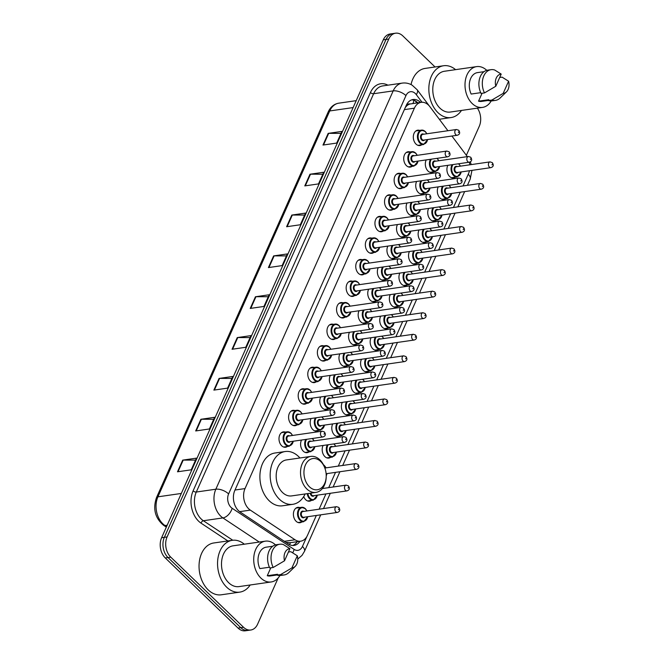 <?xml version="1.0" encoding="UTF-8"?>
<svg xmlns="http://www.w3.org/2000/svg" width="664" height="664" viewBox="0 0 664 664"><rect width="100%" height="100%" fill="white"/><g stroke="black" fill="none" stroke-linecap="round" stroke-linejoin="round"><path stroke-width="1" d="M445.71 198.735A7.76 5.428 -98.2 0 1 443.909 199.482A7.76 5.428 -98.2 0 1 440.033 198.03A7.76 5.428 -98.2 0 1 438.248 186.866M436.115 220.282A7.76 5.428 -98.2 0 1 434.314 221.029A7.76 5.428 -98.2 0 1 430.438 219.577A7.76 5.428 -98.2 0 1 428.654 208.421M426.52 241.829A7.76 5.428 -98.2 0 1 424.719 242.584A7.76 5.428 -98.2 0 1 420.843 241.132A7.76 5.428 -98.2 0 1 419.059 229.968M416.926 263.384A7.76 5.428 -98.2 0 1 415.124 264.131A7.76 5.428 -98.2 0 1 411.248 262.678A7.76 5.428 -98.2 0 1 409.464 251.515M407.331 284.931A7.76 5.428 -98.2 0 1 405.53 285.678A7.76 5.428 -98.2 0 1 401.654 284.225A7.76 5.428 -98.2 0 1 399.877 273.062M397.736 306.477A7.76 5.428 -98.2 0 1 395.935 307.233A7.76 5.428 -98.2 0 1 392.059 305.78A7.76 5.428 -98.2 0 1 390.283 294.617M388.141 328.033A7.76 5.428 -98.2 0 1 386.348 328.78A7.76 5.428 -98.2 0 1 382.464 327.327A7.76 5.428 -98.2 0 1 380.688 316.164M378.546 349.579A7.76 5.428 -98.2 0 1 376.754 350.326A7.76 5.428 -98.2 0 1 372.869 348.874A7.76 5.428 -98.2 0 1 371.093 337.71M368.952 371.126A7.76 5.428 -98.2 0 1 367.159 371.882A7.76 5.428 -98.2 0 1 363.274 370.429A7.76 5.428 -98.2 0 1 361.498 359.265M359.365 392.681A7.76 5.428 -98.2 0 1 357.564 393.428A7.76 5.428 -98.2 0 1 353.68 391.976A7.76 5.428 -98.2 0 1 351.903 380.812M349.77 414.228A7.76 5.428 -98.2 0 1 347.969 414.975A7.76 5.428 -98.2 0 1 344.085 413.523A7.76 5.428 -98.2 0 1 342.309 402.359M340.175 435.775A7.76 5.428 -98.2 0 1 338.374 436.53A7.76 5.428 -98.2 0 1 334.49 435.069A7.76 5.428 -98.2 0 1 332.714 423.914M330.581 457.33A7.76 5.428 -98.2 0 1 328.78 458.077A7.76 5.428 -98.2 0 1 324.895 456.624A7.76 5.428 -98.2 0 1 323.119 445.461M311.391 500.424A7.76 5.428 -98.2 0 1 309.59 501.179A7.76 5.428 -98.2 0 1 305.714 499.718A7.76 5.428 -98.2 0 1 303.705 496.589M301.796 521.979A7.76 5.428 -98.2 0 1 299.995 522.726A7.76 5.428 -98.2 0 1 296.119 521.273A7.76 5.428 -98.2 0 1 293.471 513.023A7.76 5.428 -98.2 0 1 297.779 507.371A7.76 5.428 -98.2 0 1 299.721 507.578M455.305 177.18A7.76 5.428 -98.2 0 1 453.504 177.935A7.76 5.428 -98.2 0 1 449.628 176.483A7.76 5.428 -98.2 0 1 447.843 165.319M424.113 193.315A7.76 5.428 -98.2 0 1 422.312 194.062A7.76 5.428 -98.2 0 1 418.436 192.61A7.76 5.428 -98.2 0 1 416.652 181.455M414.519 214.862A7.76 5.428 -98.2 0 1 412.717 215.617A7.76 5.428 -98.2 0 1 408.841 214.165A7.76 5.428 -98.2 0 1 407.057 203.001M404.924 236.417A7.76 5.428 -98.2 0 1 403.123 237.164A7.76 5.428 -98.2 0 1 399.247 235.712A7.76 5.428 -98.2 0 1 397.462 224.548M395.329 257.964A7.76 5.428 -98.2 0 1 393.528 258.711A7.76 5.428 -98.2 0 1 389.652 257.258A7.76 5.428 -98.2 0 1 387.867 246.103M385.734 279.511A7.76 5.428 -98.2 0 1 383.933 280.266A7.76 5.428 -98.2 0 1 380.057 278.814A7.76 5.428 -98.2 0 1 378.272 267.65M376.139 301.066A7.76 5.428 -98.2 0 1 374.338 301.813A7.76 5.428 -98.2 0 1 370.462 300.36A7.76 5.428 -98.2 0 1 368.678 289.197M366.545 322.613A7.76 5.428 -98.2 0 1 364.743 323.36A7.76 5.428 -98.2 0 1 360.867 321.907A7.76 5.428 -98.2 0 1 359.083 310.752M356.95 344.159A7.76 5.428 -98.2 0 1 355.149 344.915A7.76 5.428 -98.2 0 1 351.273 343.462A7.76 5.428 -98.2 0 1 349.488 332.299M347.355 365.715A7.76 5.428 -98.2 0 1 345.554 366.462A7.76 5.428 -98.2 0 1 341.678 365.009A7.76 5.428 -98.2 0 1 339.893 353.846M337.76 387.261A7.76 5.428 -98.2 0 1 335.959 388.008A7.76 5.428 -98.2 0 1 332.083 386.556A7.76 5.428 -98.2 0 1 330.298 375.401M328.165 408.808A7.76 5.428 -98.2 0 1 326.364 409.563A7.76 5.428 -98.2 0 1 322.488 408.111A7.76 5.428 -98.2 0 1 320.712 396.947M318.571 430.363A7.76 5.428 -98.2 0 1 316.769 431.11A7.76 5.428 -98.2 0 1 312.893 429.658A7.76 5.428 -98.2 0 1 311.117 418.494M308.976 451.91A7.76 5.428 -98.2 0 1 307.183 452.657A7.76 5.428 -98.2 0 1 303.299 451.205A7.76 5.428 -98.2 0 1 301.522 440.041M433.708 171.768A7.76 5.428 -98.2 0 1 431.907 172.515A7.76 5.428 -98.2 0 1 428.031 171.063A7.76 5.428 -98.2 0 1 426.246 159.899M364.138 274.099A7.76 5.428 -98.2 0 1 362.337 274.846A7.76 5.428 -98.2 0 1 358.46 273.394A7.76 5.428 -98.2 0 1 355.813 265.143A7.76 5.428 -98.2 0 1 360.12 259.491A7.76 5.428 -98.2 0 1 362.063 259.707M354.543 295.646A7.76 5.428 -98.2 0 1 352.742 296.393A7.76 5.428 -98.2 0 1 348.866 294.94A7.76 5.428 -98.2 0 1 346.226 286.69A7.76 5.428 -98.2 0 1 350.526 281.046A7.76 5.428 -98.2 0 1 352.468 281.254M402.517 187.895A7.76 5.428 -98.2 0 1 400.716 188.651A7.76 5.428 -98.2 0 1 396.831 187.198A7.76 5.428 -98.2 0 1 394.192 178.948A7.76 5.428 -98.2 0 1 398.5 173.296A7.76 5.428 -98.2 0 1 400.433 173.503M344.948 317.193A7.76 5.428 -98.2 0 1 343.147 317.948A7.76 5.428 -98.2 0 1 339.271 316.496A7.76 5.428 -98.2 0 1 336.631 308.237A7.76 5.428 -98.2 0 1 340.931 302.593A7.76 5.428 -98.2 0 1 342.873 302.801M412.112 166.349A7.76 5.428 -98.2 0 1 410.31 167.096A7.76 5.428 -98.2 0 1 406.426 165.643A7.76 5.428 -98.2 0 1 403.787 157.393A7.76 5.428 -98.2 0 1 408.094 151.749A7.76 5.428 -98.2 0 1 410.028 151.956M373.732 252.544A7.76 5.428 -98.2 0 1 371.931 253.299A7.76 5.428 -98.2 0 1 368.055 251.847A7.76 5.428 -98.2 0 1 365.407 243.597A7.76 5.428 -98.2 0 1 369.715 237.944A7.76 5.428 -98.2 0 1 371.657 238.152M392.922 209.45A7.76 5.428 -98.2 0 1 391.121 210.197A7.76 5.428 -98.2 0 1 387.236 208.745A7.76 5.428 -98.2 0 1 384.597 200.495A7.76 5.428 -98.2 0 1 388.905 194.843A7.76 5.428 -98.2 0 1 390.839 195.058M383.327 230.997A7.76 5.428 -98.2 0 1 381.526 231.744A7.76 5.428 -98.2 0 1 377.65 230.292A7.76 5.428 -98.2 0 1 375.002 222.042A7.76 5.428 -98.2 0 1 379.31 216.398A7.76 5.428 -98.2 0 1 381.244 216.605M335.353 338.748A7.76 5.428 -98.2 0 1 333.552 339.495A7.76 5.428 -98.2 0 1 329.676 338.042A7.76 5.428 -98.2 0 1 327.037 329.792A7.76 5.428 -98.2 0 1 331.336 324.14A7.76 5.428 -98.2 0 1 333.278 324.347M325.758 360.295A7.76 5.428 -98.2 0 1 323.957 361.042A7.76 5.428 -98.2 0 1 320.081 359.589A7.76 5.428 -98.2 0 1 317.442 351.339A7.76 5.428 -98.2 0 1 321.741 345.687A7.76 5.428 -98.2 0 1 323.683 345.902M316.164 381.841A7.76 5.428 -98.2 0 1 314.363 382.597A7.76 5.428 -98.2 0 1 310.486 381.144A7.76 5.428 -98.2 0 1 307.847 372.886A7.76 5.428 -98.2 0 1 312.146 367.242A7.76 5.428 -98.2 0 1 314.089 367.449M306.569 403.397A7.76 5.428 -98.2 0 1 304.768 404.144A7.76 5.428 -98.2 0 1 300.892 402.691A7.76 5.428 -98.2 0 1 298.252 394.441A7.76 5.428 -98.2 0 1 302.552 388.789A7.76 5.428 -98.2 0 1 304.494 388.996M296.974 424.943A7.76 5.428 -98.2 0 1 295.173 425.69A7.76 5.428 -98.2 0 1 291.297 424.238A7.76 5.428 -98.2 0 1 288.657 415.988A7.76 5.428 -98.2 0 1 292.957 410.335A7.76 5.428 -98.2 0 1 294.899 410.551M287.379 446.49A7.76 5.428 -98.2 0 1 285.578 447.245A7.76 5.428 -98.2 0 1 281.702 445.793A7.76 5.428 -98.2 0 1 279.063 437.534A7.76 5.428 -98.2 0 1 283.362 431.89A7.76 5.428 -98.2 0 1 285.304 432.098M421.706 144.802A7.76 5.428 -98.2 0 1 419.905 145.549A7.76 5.428 -98.2 0 1 416.021 144.096A7.76 5.428 -98.2 0 1 413.382 135.846A7.76 5.428 -98.2 0 1 417.689 130.194A7.76 5.428 -98.2 0 1 419.623 130.41M447.926 130.733L429.923 106.721A14.542 10.176 81.8 0 0 428.463 105.061A14.542 10.176 81.8 0 0 421.183 102.331A14.542 10.176 81.8 0 0 414.386 108.174L245.016 488.588A14.542 10.176 81.8 0 0 250.32 510.118L295.023 539.774A14.542 10.176 81.8 0 0 300.676 541.193A14.542 10.176 81.8 0 0 307.474 535.35L316.33 515.471M421.183 102.331L410.053 103.991A4.847 3.395 81.8 0 0 406.65 105.833A14.542 6.955 -156 0 0 406.227 105.435M406.65 105.833L406.559 106.041A14.542 10.176 -98.2 0 1 410.053 103.991M285.927 542.372L290.077 542.72L300.676 541.193M406.559 106.041L405.297 107.518M467.24 156.646A14.542 10.176 81.8 0 0 466.261 155.168L451.91 136.037M463.04 185.945L468.477 173.727A14.542 10.176 81.8 0 0 469.456 170.731M469.805 164.805A14.542 10.176 81.8 0 0 469.398 162.207M319.118 509.188L325.924 493.925M328.713 487.642L335.511 472.37M338.308 466.086L345.106 450.823M347.903 444.54L354.7 429.276M357.498 422.993L364.295 407.721M367.092 401.438L373.89 386.174M376.687 379.891L383.485 364.627M386.282 358.344L393.08 343.072M395.877 336.797L402.674 321.525M405.472 315.242L412.269 299.979M415.066 293.695L421.864 278.423M424.661 272.149L431.459 256.877M434.256 250.594L441.054 235.33M443.851 229.047L450.649 213.775M453.446 207.5L460.243 192.228M420.519 102.43A14.542 10.176 81.8 0 0 420.329 102.239A14.542 10.176 81.8 0 0 413.058 99.517A14.542 10.176 81.8 0 0 406.26 105.36L234.807 490.447A14.542 10.176 81.8 0 0 240.111 511.977L288.408 544.015A14.542 10.176 81.8 0 0 294.061 545.426A14.542 10.176 81.8 0 0 299.937 541.293M411.705 99.849A14.542 10.176 -98.2 0 1 417.59 102.638A14.542 10.176 -98.2 0 1 417.781 102.829M477.374 108.141A14.542 10.176 -98.2 0 1 479.284 126.268L466.36 155.301M278.191 577.937L257.607 624.168A14.542 10.176 -98.2 0 1 250.809 630.011A14.542 10.176 -98.2 0 1 243.539 627.281L170.772 557.162A14.542 10.176 -98.2 0 1 167.096 536.935L388.772 39.043A14.542 10.176 -98.2 0 1 395.57 33.2A14.542 10.176 -98.2 0 1 402.841 35.922L435.061 66.981M250.809 630.011L245.323 630.8A14.542 10.176 -98.2 0 1 238.052 628.078L165.286 557.951A14.542 10.176 -98.2 0 1 161.609 537.732L383.286 39.832L386.025 39.442A14.542 10.176 -98.2 0 1 392.822 33.598A14.542 10.176 -98.2 0 0 386.025 39.442L164.348 537.334L386.025 39.442L388.772 39.043M165.286 557.951L168.025 557.553A14.542 10.176 -98.2 0 1 164.348 537.334A14.542 10.176 -98.2 0 0 168.025 557.553L240.791 627.679L168.025 557.553L170.772 557.162M248.07 630.402A14.542 10.176 -98.2 0 1 240.791 627.679A14.542 10.176 -98.2 0 0 248.07 630.402M297.198 541.691A14.542 10.176 -98.2 0 1 292.666 545.493M177.504 471.797L191.215 469.821L196.411 458.152L182.7 460.127L177.504 471.797M195.531 460.119L183.214 460.094A3.876 1.851 -156 0 0 182.7 460.127M195.689 430.953L209.401 428.977L214.596 417.307L200.885 419.283L195.689 430.953M213.717 419.274L201.399 419.25A3.876 1.851 -156 0 0 200.885 419.283M213.874 390.108L227.586 388.133L232.782 376.463L219.07 378.438L213.874 390.108M231.902 378.43L219.577 378.405A3.876 1.851 -156 0 0 219.07 378.438M232.06 349.264L245.771 347.289L250.967 335.619L237.256 337.594L232.06 349.264M250.087 337.586L237.762 337.561A3.876 1.851 -156 0 0 237.256 337.594M322.978 145.051L336.689 143.075L341.885 131.406L328.174 133.381L322.978 145.051M341.014 133.373L328.688 133.348A3.876 1.851 -156 0 0 328.174 133.381M304.793 185.895L318.504 183.92L323.7 172.25L309.988 174.225L304.793 185.895M322.828 174.217L310.503 174.192A3.876 1.851 -156 0 0 309.988 174.225M286.607 226.739L300.319 224.756L305.515 213.094L291.803 215.07L286.607 226.739M304.643 215.061L292.318 215.036A3.876 1.851 -156 0 0 291.803 215.07M268.422 267.584L282.142 265.6L287.338 253.93L273.618 255.914L268.422 267.584M286.458 255.906L274.132 255.881A3.876 1.851 -156 0 0 273.618 255.914M250.245 308.428L263.957 306.444L269.152 294.774L255.441 296.758L250.245 308.428M268.273 296.742L255.947 296.717A3.876 1.851 -156 0 0 255.441 296.758M383.286 39.832A14.542 10.176 -98.2 0 1 390.083 33.989L395.57 33.2M461.472 110.431A26.178 18.318 -98.2 0 1 451.08 117.561A26.178 18.318 -98.2 0 1 437.991 112.664A26.178 18.318 -98.2 0 1 429.077 84.809A26.178 18.318 -98.2 0 1 443.602 65.744A26.178 18.318 -98.2 0 1 455.587 69.654M411.049 84.577A26.178 18.318 -98.2 0 1 425.093 68.417L443.602 65.744M491.202 100.953A20.601 14.417 -98.2 0 1 482.512 107.402A20.601 14.417 -98.2 0 1 472.204 103.534A20.601 14.417 -98.2 0 1 465.19 81.622A20.601 14.417 -98.2 0 1 476.627 66.616A20.601 14.417 -98.2 0 1 486.787 70.343M482.512 107.402L450.283 112.05A20.601 14.417 -98.2 0 1 439.983 108.19A20.601 14.417 -98.2 0 1 432.969 86.27A20.601 14.417 -98.2 0 1 444.399 71.264L476.627 66.616M506.466 91.864A9.694 6.781 -98.2 0 1 503.188 93.375L508.591 81.232A9.694 6.781 -98.2 0 1 506.466 91.864L500.108 98.023A15.513 10.856 -98.2 0 1 495.493 100.38A15.513 10.856 -98.2 0 1 491.875 100.048L488.447 100.546L488.829 99.691L478.545 101.177L482.064 93.275M488.505 100.413L481.641 101.401A14.542 10.176 -98.2 0 1 478.545 101.177M499.701 77.472L502.075 77.132L508.591 81.232M503.188 93.375L491.875 100.048M495.493 100.38L492.065 100.878A15.513 10.856 -98.2 0 1 488.447 100.546M480.703 92.669L471.149 94.047A14.542 10.176 -98.2 0 1 477.491 72.608L484.039 71.67M495.792 86.254A9.694 6.781 -98.2 0 1 501.195 74.102L495.792 86.254L484.479 92.927A15.513 10.856 -98.2 0 1 491.061 69.67A15.513 10.856 -98.2 0 1 494.68 70.002L501.195 74.102M484.479 92.927L481.051 93.416A15.513 10.856 -98.2 0 1 487.633 70.168L491.061 69.67M309.449 486.803A15.753 11.022 -98.2 0 1 305.465 464.891A15.753 11.022 -98.2 0 1 320.712 461.521A15.753 11.022 -98.2 0 1 325.31 469.456A15.753 11.022 -98.2 0 1 326.223 475.773A15.753 11.022 -98.2 0 1 320.621 488.488A15.753 11.022 -98.2 0 1 309.449 486.803M326.223 475.773L326.223 476.271A18.177 12.716 -98.2 0 1 315.964 492.397A18.177 12.716 -98.2 0 1 306.868 488.994A18.177 12.716 -98.2 0 1 300.684 469.656A18.177 12.716 -98.2 0 1 310.769 456.417A18.177 12.716 -98.2 0 1 319.857 459.82A18.177 12.716 -98.2 0 1 325.169 468.983L325.31 469.456M310.769 456.417L286.433 459.928A18.177 12.716 81.8 0 0 276.34 473.166A18.177 12.716 81.8 0 0 282.532 492.505A18.177 12.716 81.8 0 0 291.62 495.908L315.964 492.397M305.125 493.966A26.66 18.658 -98.2 0 1 292.832 504.308A26.66 18.658 -98.2 0 1 279.502 499.311A26.66 18.658 -98.2 0 1 270.422 470.95A26.66 18.658 -98.2 0 1 285.221 451.528A26.66 18.658 -98.2 0 1 298.551 456.525A26.66 18.658 -98.2 0 1 299.937 457.977M292.832 504.308L282.549 505.794A26.66 18.658 -98.2 0 1 269.219 500.797A26.66 18.658 -98.2 0 1 260.139 472.436A26.66 18.658 -98.2 0 1 274.938 453.014L285.221 451.528M250.187 584.992A26.178 18.318 -98.2 0 1 239.795 592.122A26.178 18.318 -98.2 0 1 226.706 587.217A26.178 18.318 -98.2 0 1 217.792 559.37A26.178 18.318 -98.2 0 1 232.317 540.305A26.178 18.318 -98.2 0 1 244.302 544.206M239.795 592.122L221.286 594.795A26.178 18.318 -98.2 0 1 208.197 589.889A26.178 18.318 -98.2 0 1 199.283 562.043A26.178 18.318 -98.2 0 1 213.808 542.969L232.317 540.305M279.917 575.505A20.601 14.417 -98.2 0 1 271.227 581.954A20.601 14.417 -98.2 0 1 260.919 578.095A20.601 14.417 -98.2 0 1 253.905 556.175A20.601 14.417 -98.2 0 1 265.343 541.168A20.601 14.417 -98.2 0 1 275.502 544.895M271.227 581.954L238.998 586.602A20.601 14.417 -98.2 0 1 228.698 582.743A20.601 14.417 -98.2 0 1 221.685 560.823A20.601 14.417 -98.2 0 1 233.114 545.816L265.343 541.168M295.173 566.417A9.694 6.781 -98.2 0 1 291.903 567.936L297.306 555.785A9.694 6.781 -98.2 0 1 295.173 566.417L288.823 572.576A15.513 10.856 -98.2 0 1 284.209 574.941A15.513 10.856 -98.2 0 1 280.59 574.609L277.162 575.099L277.544 574.252L267.26 575.729L270.779 567.828M277.22 574.966L270.356 575.954A14.542 10.176 -98.2 0 1 267.26 575.729M288.417 552.033L290.791 551.684L297.306 555.785M291.903 567.936L280.59 574.609M284.209 574.941L280.781 575.431A15.513 10.856 -98.2 0 1 277.162 575.099M269.418 567.23L259.865 568.608A14.542 10.176 -98.2 0 1 266.206 547.169L272.755 546.223M284.507 560.806A9.694 6.781 -98.2 0 1 289.911 548.663L284.507 560.806L273.194 567.479A15.513 10.856 -98.2 0 1 279.776 544.231A15.513 10.856 -98.2 0 1 283.395 544.563L289.911 548.663M273.194 567.479L269.767 567.977A15.513 10.856 -98.2 0 1 276.349 544.721L279.776 544.231M412.883 103.534A14.542 6.399 -36.9 0 0 413.796 100.256M289.496 544.646A14.542 8.815 -56.4 0 0 290.508 542.654M404.359 109.626L414.386 108.174M284.341 541.318L295.023 539.774M239.654 511.654L250.32 510.118M234.99 490.032L245.016 488.588M422.03 102.264L416.303 94.637A9.694 6.781 81.8 0 0 415.332 93.533A9.694 6.781 81.8 0 0 405.953 95.608L228.607 493.925A9.694 6.781 81.8 0 0 231.064 507.404A9.694 6.781 81.8 0 0 232.143 508.275L294.144 549.41A9.694 6.781 81.8 0 0 302.444 546.455L306.826 536.62M259.275 542.048L222.905 517.92A19.389 13.571 -98.2 0 1 220.747 516.177A19.389 13.571 -98.2 0 1 215.841 489.21L393.179 90.893A19.389 13.571 -98.2 0 1 402.243 83.108L382.705 85.93A19.389 13.571 81.8 0 0 373.641 93.715L196.295 492.032A19.389 13.571 81.8 0 0 201.2 518.991A19.389 13.571 81.8 0 0 203.367 520.734L232.773 540.247M227.876 540.944L201.051 523.149A21.812 15.264 -98.2 0 1 193.108 490.854L370.446 92.537A2.424 1.162 -156 0 0 373.641 93.715L393.179 90.893A9.694 4.631 24 0 1 405.953 95.608M201.051 523.149A2.424 1.469 123.6 0 1 203.367 520.734L222.905 517.92A9.694 5.876 -56.4 0 0 232.143 508.275M370.446 92.537A21.812 15.264 -98.2 0 1 387.909 85.175M167.096 536.935L161.609 537.732M243.539 627.281L238.052 628.078M228.607 493.925A9.694 4.631 24 0 0 215.841 489.21L196.295 492.032A2.424 1.162 -156 0 1 193.108 490.854M292.708 552.797A9.694 5.876 -56.4 0 0 294.144 549.41M302.444 546.455A9.694 4.631 24 0 1 304.452 551.386L320.72 514.832M468.244 174.258A9.694 4.631 24 0 1 470.187 179.139L471.963 170.374M416.303 94.637A9.694 4.266 -36.9 0 0 417.208 89.806L429.409 106.082M166.332 527.125L163.502 525.241A4.847 2.938 -56.4 0 0 164.987 525.531L166.573 526.577M163.502 525.241C155.094 518.078 152.745 508.898 156.455 497.701A4.847 2.316 24 0 1 157.924 496.821A19.389 13.571 81.8 0 0 164.987 525.531L167.179 525.216M353.123 107.576L329.726 110.954A4.847 2.316 -156 0 0 328.248 111.834C330.556 106.879 334.067 103.991 338.789 103.169A19.389 13.571 81.8 0 0 329.726 110.954L157.924 496.821L181.322 493.452M250.776 308.345L255.947 296.717M268.953 267.501L274.132 255.881M287.138 226.665L292.318 215.036M305.324 185.82L310.503 174.192M323.509 144.976L328.688 133.348M232.591 349.189L237.762 337.561M214.406 390.034L219.577 378.405M196.22 430.878L201.399 419.25M178.035 471.722L183.214 460.094M427.732 139.523L423.607 144.528A7.271 5.088 -98.2 0 1 419.972 143.167A7.271 5.088 -98.2 0 1 417.49 135.431A7.271 5.088 -98.2 0 1 421.524 130.127A7.271 5.088 -98.2 0 1 425.167 131.497M426.736 133.788A6.789 4.748 81.8 0 0 425.334 131.837A6.789 4.748 81.8 0 0 418.768 133.29A6.789 4.748 81.8 0 0 420.486 142.727A6.789 4.748 81.8 0 0 427.574 139.548M424.537 139.98A3.395 2.374 -98.2 0 1 421.698 140.004A3.395 2.374 -98.2 0 1 420.735 135.556A3.395 2.374 -98.2 0 1 423.707 134.228M422.835 134.352A2.905 2.034 81.8 0 0 421.225 136.469A2.905 2.034 81.8 0 0 422.213 139.565A2.905 2.034 81.8 0 0 423.665 140.112L457.264 135.265A2.905 2.034 -98.2 0 1 455.811 134.717A2.905 2.034 -98.2 0 1 454.815 131.621A2.905 2.034 -98.2 0 1 456.434 129.505L422.835 134.352M458.384 132.526L458.733 131.746L458.384 132.526M418.137 161.07L414.012 166.075A7.271 5.088 -98.2 0 1 410.377 164.713A7.271 5.088 -98.2 0 1 407.895 156.978A7.271 5.088 -98.2 0 1 411.929 151.683A7.271 5.088 -98.2 0 1 415.573 153.044M417.141 155.334A6.789 4.748 81.8 0 0 415.739 153.384A6.789 4.748 81.8 0 0 409.173 154.837A6.789 4.748 81.8 0 0 410.892 164.274A6.789 4.748 81.8 0 0 417.98 161.095M414.942 161.535A3.395 2.374 -98.2 0 1 412.103 161.551A3.395 2.374 -98.2 0 1 411.14 157.102A3.395 2.374 -98.2 0 1 414.112 155.774M413.24 155.899A2.905 2.034 81.8 0 0 411.63 158.015A2.905 2.034 81.8 0 0 412.618 161.111A2.905 2.034 81.8 0 0 414.07 161.659L447.669 156.812A2.905 2.034 -98.2 0 1 446.216 156.264A2.905 2.034 -98.2 0 1 445.22 153.168A2.905 2.034 -98.2 0 1 446.839 151.052L413.24 155.899M448.798 154.073L449.138 153.293L448.798 154.073M408.543 182.625L404.417 187.621A7.271 5.088 -98.2 0 1 400.782 186.26A7.271 5.088 -98.2 0 1 398.3 178.525A7.271 5.088 -98.2 0 1 402.342 173.229A7.271 5.088 -98.2 0 1 405.978 174.59M407.555 176.89A6.789 4.748 81.8 0 0 406.144 174.931A6.789 4.748 81.8 0 0 399.579 176.383A6.789 4.748 81.8 0 0 401.297 185.82A6.789 4.748 81.8 0 0 408.385 182.642M405.347 183.081A3.395 2.374 -98.2 0 1 402.508 183.098A3.395 2.374 -98.2 0 1 401.546 178.649A3.395 2.374 -98.2 0 1 404.517 177.321M403.646 177.454A2.905 2.034 81.8 0 0 402.035 179.57A2.905 2.034 81.8 0 0 403.023 182.666A2.905 2.034 81.8 0 0 404.476 183.206L438.074 178.359A2.905 2.034 -98.2 0 1 436.621 177.819A2.905 2.034 -98.2 0 1 435.625 174.723A2.905 2.034 -98.2 0 1 437.244 172.598L403.646 177.454M439.203 175.62L439.543 174.848L439.203 175.62M398.948 204.172L394.823 209.177A7.271 5.088 -98.2 0 1 391.187 207.815A7.271 5.088 -98.2 0 1 388.706 200.08A7.271 5.088 -98.2 0 1 392.748 194.776A7.271 5.088 -98.2 0 1 396.383 196.146M397.96 198.436A6.789 4.748 81.8 0 0 396.549 196.486A6.789 4.748 81.8 0 0 389.984 197.938A6.789 4.748 81.8 0 0 391.702 207.375A6.789 4.748 81.8 0 0 398.79 204.197M395.752 204.628A3.395 2.374 -98.2 0 1 392.914 204.653A3.395 2.374 -98.2 0 1 391.951 200.204A3.395 2.374 -98.2 0 1 394.922 198.876M394.051 199.001A2.905 2.034 81.8 0 0 392.441 201.117A2.905 2.034 81.8 0 0 393.428 204.213A2.905 2.034 81.8 0 0 394.881 204.761L428.479 199.914A2.905 2.034 -98.2 0 1 427.027 199.366A2.905 2.034 -98.2 0 1 426.031 196.27A2.905 2.034 -98.2 0 1 427.649 194.154L394.051 199.001M429.608 197.175L429.948 196.395L429.608 197.175M389.353 225.718L385.228 230.723A7.271 5.088 -98.2 0 1 381.592 229.362A7.271 5.088 -98.2 0 1 379.111 221.627A7.271 5.088 -98.2 0 1 383.153 216.331A7.271 5.088 -98.2 0 1 386.788 217.692M388.365 219.983A6.789 4.748 81.8 0 0 386.954 218.033A6.789 4.748 81.8 0 0 380.389 219.485A6.789 4.748 81.8 0 0 382.107 228.922A6.789 4.748 81.8 0 0 389.195 225.743M386.157 226.183A3.395 2.374 -98.2 0 1 383.319 226.2A3.395 2.374 -98.2 0 1 382.356 221.751A3.395 2.374 -98.2 0 1 385.327 220.423M384.456 220.548A2.905 2.034 81.8 0 0 382.846 222.664A2.905 2.034 81.8 0 0 383.833 225.76A2.905 2.034 81.8 0 0 385.286 226.308L418.884 221.461A2.905 2.034 -98.2 0 1 417.432 220.913A2.905 2.034 -98.2 0 1 416.436 217.817A2.905 2.034 -98.2 0 1 418.054 215.7L384.456 220.548M420.013 218.722L420.353 217.941L420.013 218.722M379.758 247.274L375.633 252.27A7.271 5.088 -98.2 0 1 371.998 250.909A7.271 5.088 -98.2 0 1 369.524 243.173A7.271 5.088 -98.2 0 1 373.558 237.878A7.271 5.088 -98.2 0 1 377.193 239.239M378.771 241.538A6.789 4.748 81.8 0 0 377.359 239.579A6.789 4.748 81.8 0 0 370.794 241.032A6.789 4.748 81.8 0 0 372.512 250.469A6.789 4.748 81.8 0 0 379.601 247.29M376.563 247.73A3.395 2.374 -98.2 0 1 373.724 247.747A3.395 2.374 -98.2 0 1 372.761 243.298A3.395 2.374 -98.2 0 1 375.733 241.97M374.861 242.094A2.905 2.034 81.8 0 0 373.251 244.219A2.905 2.034 81.8 0 0 374.239 247.315A2.905 2.034 81.8 0 0 375.691 247.855L409.29 243.007A2.905 2.034 -98.2 0 1 407.837 242.468A2.905 2.034 -98.2 0 1 406.849 239.372A2.905 2.034 -98.2 0 1 408.46 237.247L374.861 242.094M410.418 240.268L410.759 239.496L410.418 240.268M370.163 268.82L366.038 273.825A7.271 5.088 -98.2 0 1 362.403 272.464A7.271 5.088 -98.2 0 1 359.929 264.728A7.271 5.088 -98.2 0 1 363.963 259.425A7.271 5.088 -98.2 0 1 367.599 260.794M369.176 263.085A6.789 4.748 81.8 0 0 367.765 261.135A6.789 4.748 81.8 0 0 361.199 262.587A6.789 4.748 81.8 0 0 362.917 272.024A6.789 4.748 81.8 0 0 370.006 268.845M366.968 269.277A3.395 2.374 -98.2 0 1 364.129 269.302A3.395 2.374 -98.2 0 1 363.166 264.853A3.395 2.374 -98.2 0 1 366.138 263.525M365.266 263.649A2.905 2.034 81.8 0 0 363.656 265.766A2.905 2.034 81.8 0 0 364.644 268.862A2.905 2.034 81.8 0 0 366.096 269.41L399.695 264.562A2.905 2.034 -98.2 0 1 398.242 264.015A2.905 2.034 -98.2 0 1 397.255 260.919A2.905 2.034 -98.2 0 1 398.865 258.802L365.266 263.649M400.824 261.823L401.164 261.043L400.824 261.823M360.569 290.367L356.443 295.372A7.271 5.088 -98.2 0 1 352.808 294.011A7.271 5.088 -98.2 0 1 350.335 286.275A7.271 5.088 -98.2 0 1 354.368 280.98A7.271 5.088 -98.2 0 1 358.004 282.341M359.581 284.632A6.789 4.748 81.8 0 0 358.17 282.681A6.789 4.748 81.8 0 0 351.605 284.134A6.789 4.748 81.8 0 0 353.323 293.571A6.789 4.748 81.8 0 0 360.411 290.392M357.373 290.832A3.395 2.374 -98.2 0 1 354.534 290.849A3.395 2.374 -98.2 0 1 353.572 286.4A3.395 2.374 -98.2 0 1 356.543 285.072M355.672 285.196A2.905 2.034 81.8 0 0 354.061 287.313A2.905 2.034 81.8 0 0 355.049 290.409A2.905 2.034 81.8 0 0 356.502 290.957L390.1 286.109A2.905 2.034 -98.2 0 1 388.647 285.562A2.905 2.034 -98.2 0 1 387.66 282.466A2.905 2.034 -98.2 0 1 389.27 280.349L355.672 285.196M391.229 283.37L391.569 282.59L391.229 283.37M350.974 311.922L346.849 316.919A7.271 5.088 -98.2 0 1 343.213 315.558A7.271 5.088 -98.2 0 1 340.74 307.822A7.271 5.088 -98.2 0 1 344.774 302.527A7.271 5.088 -98.2 0 1 348.409 303.888M349.986 306.187A6.789 4.748 81.8 0 0 348.575 304.228A6.789 4.748 81.8 0 0 342.01 305.681A6.789 4.748 81.8 0 0 343.728 315.118A6.789 4.748 81.8 0 0 350.816 311.939M347.778 312.379A3.395 2.374 -98.2 0 1 344.94 312.395A3.395 2.374 -98.2 0 1 343.977 307.947A3.395 2.374 -98.2 0 1 346.948 306.619M346.077 306.743A2.905 2.034 81.8 0 0 344.467 308.868A2.905 2.034 81.8 0 0 345.454 311.964A2.905 2.034 81.8 0 0 346.915 312.503L380.505 307.656A2.905 2.034 -98.2 0 1 379.053 307.108A2.905 2.034 -98.2 0 1 378.065 304.021A2.905 2.034 -98.2 0 1 379.675 301.896L346.077 306.743M381.634 304.917L381.983 304.145L381.634 304.917M341.379 333.469L337.254 338.474A7.271 5.088 -98.2 0 1 333.618 337.113A7.271 5.088 -98.2 0 1 331.145 329.377A7.271 5.088 -98.2 0 1 335.179 324.073A7.271 5.088 -98.2 0 1 338.814 325.443M340.391 327.734A6.789 4.748 81.8 0 0 338.98 325.775A6.789 4.748 81.8 0 0 332.415 327.236A6.789 4.748 81.8 0 0 334.133 336.673A6.789 4.748 81.8 0 0 341.221 333.494M338.183 333.926A3.395 2.374 -98.2 0 1 335.345 333.95A3.395 2.374 -98.2 0 1 334.382 329.502A3.395 2.374 -98.2 0 1 337.353 328.174M336.482 328.298A2.905 2.034 81.8 0 0 334.872 330.415A2.905 2.034 81.8 0 0 335.859 333.511A2.905 2.034 81.8 0 0 337.32 334.05L370.91 329.203A2.905 2.034 -98.2 0 1 369.458 328.663A2.905 2.034 -98.2 0 1 368.47 325.567A2.905 2.034 -98.2 0 1 370.08 323.451L336.482 328.298M372.039 326.472L372.388 325.692L372.039 326.472M331.784 355.016L327.659 360.021A7.271 5.088 -98.2 0 1 324.024 358.66A7.271 5.088 -98.2 0 1 321.55 350.924A7.271 5.088 -98.2 0 1 325.584 345.629A7.271 5.088 -98.2 0 1 329.219 346.99M330.796 349.281A6.789 4.748 81.8 0 0 329.385 347.33A6.789 4.748 81.8 0 0 322.82 348.783A6.789 4.748 81.8 0 0 324.538 358.22A6.789 4.748 81.8 0 0 331.627 355.041M328.589 355.481A3.395 2.374 -98.2 0 1 325.75 355.497A3.395 2.374 -98.2 0 1 324.787 351.048A3.395 2.374 -98.2 0 1 327.759 349.721M326.896 349.845A2.905 2.034 81.8 0 0 325.277 351.962A2.905 2.034 81.8 0 0 326.265 355.057A2.905 2.034 81.8 0 0 327.726 355.605L361.316 350.758A2.905 2.034 -98.2 0 1 359.863 350.21A2.905 2.034 -98.2 0 1 358.875 347.114A2.905 2.034 -98.2 0 1 360.486 344.998L326.896 349.845M362.444 348.019L362.793 347.239L362.444 348.019M322.189 376.563L318.064 381.568A7.271 5.088 -98.2 0 1 314.429 380.206A7.271 5.088 -98.2 0 1 311.956 372.471A7.271 5.088 -98.2 0 1 315.989 367.175A7.271 5.088 -98.2 0 1 319.625 368.537M321.202 370.836A6.789 4.748 81.8 0 0 319.791 368.877A6.789 4.748 81.8 0 0 313.225 370.329A6.789 4.748 81.8 0 0 314.943 379.767A6.789 4.748 81.8 0 0 322.032 376.588M318.994 377.027A3.395 2.374 -98.2 0 1 316.155 377.044A3.395 2.374 -98.2 0 1 315.192 372.595A3.395 2.374 -98.2 0 1 318.164 371.267M317.301 371.392A2.905 2.034 81.8 0 0 315.682 373.517A2.905 2.034 81.8 0 0 316.67 376.604A2.905 2.034 81.8 0 0 318.131 377.152L351.721 372.305A2.905 2.034 -98.2 0 1 350.268 371.757A2.905 2.034 -98.2 0 1 349.281 368.669A2.905 2.034 -98.2 0 1 350.891 366.545L317.301 371.392M352.85 369.566L353.198 368.794L352.85 369.566M312.595 398.118L308.469 403.123A7.271 5.088 -98.2 0 1 304.834 401.762A7.271 5.088 -98.2 0 1 302.361 394.026A7.271 5.088 -98.2 0 1 306.394 388.722A7.271 5.088 -98.2 0 1 310.03 390.092M311.607 392.382A6.789 4.748 81.8 0 0 310.196 390.424A6.789 4.748 81.8 0 0 303.631 391.884A6.789 4.748 81.8 0 0 305.349 401.322A6.789 4.748 81.8 0 0 312.437 398.143M309.399 398.574A3.395 2.374 -98.2 0 1 306.56 398.599A3.395 2.374 -98.2 0 1 305.598 394.15A3.395 2.374 -98.2 0 1 308.569 392.822M307.706 392.947A2.905 2.034 81.8 0 0 306.087 395.063A2.905 2.034 81.8 0 0 307.075 398.159A2.905 2.034 81.8 0 0 308.536 398.699L342.126 393.852A2.905 2.034 -98.2 0 1 340.673 393.312A2.905 2.034 -98.2 0 1 339.686 390.216A2.905 2.034 -98.2 0 1 341.296 388.1L307.706 392.947M343.255 391.121L343.603 390.341L343.255 391.121M303 419.665L298.875 424.669A7.271 5.088 -98.2 0 1 295.239 423.308A7.271 5.088 -98.2 0 1 292.766 415.573A7.271 5.088 -98.2 0 1 296.8 410.277A7.271 5.088 -98.2 0 1 300.435 411.638M302.012 413.929A6.789 4.748 81.8 0 0 300.609 411.979A6.789 4.748 81.8 0 0 294.036 413.431A6.789 4.748 81.8 0 0 295.754 422.868A6.789 4.748 81.8 0 0 302.842 419.689M299.804 420.129A3.395 2.374 -98.2 0 1 296.966 420.146A3.395 2.374 -98.2 0 1 296.003 415.697A3.395 2.374 -98.2 0 1 298.974 414.369M298.111 414.494A2.905 2.034 81.8 0 0 296.493 416.61A2.905 2.034 81.8 0 0 297.48 419.706A2.905 2.034 81.8 0 0 298.941 420.254L332.531 415.407A2.905 2.034 -98.2 0 1 331.079 414.859A2.905 2.034 -98.2 0 1 330.091 411.763A2.905 2.034 -98.2 0 1 331.701 409.647L298.111 414.494M333.66 412.668L334.009 411.887L333.66 412.668M293.413 441.211L289.28 446.216A7.271 5.088 -98.2 0 1 285.644 444.855A7.271 5.088 -98.2 0 1 283.171 437.119A7.271 5.088 -98.2 0 1 287.205 431.824A7.271 5.088 -98.2 0 1 290.84 433.185M292.417 435.484A6.789 4.748 81.8 0 0 291.015 433.526A6.789 4.748 81.8 0 0 284.441 434.978A6.789 4.748 81.8 0 0 286.159 444.415A6.789 4.748 81.8 0 0 293.247 441.236M290.209 441.676A3.395 2.374 -98.2 0 1 287.371 441.693A3.395 2.374 -98.2 0 1 286.408 437.244A3.395 2.374 -98.2 0 1 289.379 435.916M288.516 436.041A2.905 2.034 81.8 0 0 286.898 438.165A2.905 2.034 81.8 0 0 287.894 441.253A2.905 2.034 81.8 0 0 289.346 441.801L322.936 436.954A2.905 2.034 -98.2 0 1 321.484 436.406A2.905 2.034 -98.2 0 1 320.496 433.318A2.905 2.034 -98.2 0 1 322.106 431.193L288.516 436.041M324.065 434.214L324.414 433.443L324.065 434.214M429.965 172.308L435.609 171.495A7.271 5.088 -98.2 0 1 431.974 170.133A7.271 5.088 -98.2 0 1 430.513 159.285M438.746 160.754A6.789 4.748 81.8 0 0 437.335 158.796A6.789 4.748 81.8 0 0 436.837 158.372M431.401 159.161A6.789 4.748 81.8 0 0 432.488 169.693A6.789 4.748 81.8 0 0 439.576 166.515M436.538 166.946A3.395 2.374 -98.2 0 1 433.7 166.971A3.395 2.374 -98.2 0 1 432.737 162.522A3.395 2.374 -98.2 0 1 435.709 161.194M468.435 156.472L434.837 161.319A2.905 2.034 81.8 0 0 433.227 163.435A2.905 2.034 81.8 0 0 434.214 166.531A2.905 2.034 81.8 0 0 435.675 167.079L469.265 162.223A2.905 2.034 -98.2 0 1 467.813 161.684A2.905 2.034 -98.2 0 1 466.825 158.588A2.905 2.034 -98.2 0 1 468.435 156.472L470.71 157.21C472.328 159.733 471.855 161.41 469.265 162.223M470.743 158.713L470.394 159.493L470.743 158.713M420.37 193.855L426.014 193.041A7.271 5.088 -98.2 0 1 422.379 191.68A7.271 5.088 -98.2 0 1 420.918 180.832M429.151 182.301A6.789 4.748 81.8 0 0 427.74 180.351A6.789 4.748 81.8 0 0 427.243 179.919M421.806 180.708A6.789 4.748 81.8 0 0 422.893 191.24A6.789 4.748 81.8 0 0 429.981 188.061M426.944 188.501A3.395 2.374 -98.2 0 1 424.105 188.518A3.395 2.374 -98.2 0 1 423.142 184.069A3.395 2.374 -98.2 0 1 426.114 182.741M458.841 178.018L425.242 182.866A2.905 2.034 81.8 0 0 423.632 184.982A2.905 2.034 81.8 0 0 424.62 188.078A2.905 2.034 81.8 0 0 426.08 188.626L459.671 183.779A2.905 2.034 -98.2 0 1 458.218 183.231A2.905 2.034 -98.2 0 1 457.23 180.135A2.905 2.034 -98.2 0 1 458.841 178.018L461.115 178.765C462.733 181.289 462.26 182.957 459.671 183.779M461.148 180.259L460.799 181.04L461.148 180.259M410.784 215.402L416.419 214.588A7.271 5.088 -98.2 0 1 412.784 213.227A7.271 5.088 -98.2 0 1 411.323 202.387M419.557 203.856A6.789 4.748 81.8 0 0 418.146 201.897A6.789 4.748 81.8 0 0 417.648 201.474M412.219 202.254A6.789 4.748 81.8 0 0 413.298 212.787A6.789 4.748 81.8 0 0 420.387 209.608M417.349 210.048A3.395 2.374 -98.2 0 1 414.51 210.065A3.395 2.374 -98.2 0 1 413.547 205.616A3.395 2.374 -98.2 0 1 416.519 204.288M449.246 199.565L415.647 204.412A2.905 2.034 81.8 0 0 414.037 206.537A2.905 2.034 81.8 0 0 415.025 209.625A2.905 2.034 81.8 0 0 416.486 210.173L450.076 205.325A2.905 2.034 -98.2 0 1 448.623 204.778A2.905 2.034 -98.2 0 1 447.636 201.69A2.905 2.034 -98.2 0 1 449.246 199.565L451.52 200.312C453.147 202.835 452.665 204.504 450.076 205.325M451.553 201.814L451.205 202.586L451.553 201.814M401.189 236.957L406.824 236.143A7.271 5.088 -98.2 0 1 403.189 234.782A7.271 5.088 -98.2 0 1 401.728 223.934M409.962 225.403A6.789 4.748 81.8 0 0 408.551 223.444A6.789 4.748 81.8 0 0 408.053 223.021M402.625 223.809A6.789 4.748 81.8 0 0 403.704 234.342A6.789 4.748 81.8 0 0 410.792 231.163M407.754 231.595A3.395 2.374 -98.2 0 1 404.916 231.62A3.395 2.374 -98.2 0 1 403.953 227.171A3.395 2.374 -98.2 0 1 406.924 225.843M439.651 221.12L406.061 225.968A2.905 2.034 81.8 0 0 404.442 228.084A2.905 2.034 81.8 0 0 405.43 231.18A2.905 2.034 81.8 0 0 406.891 231.719L440.481 226.872A2.905 2.034 -98.2 0 1 439.029 226.333A2.905 2.034 -98.2 0 1 438.041 223.237A2.905 2.034 -98.2 0 1 439.651 221.12L441.925 221.859C443.552 224.382 443.071 226.059 440.481 226.872M441.958 223.361L441.61 224.142L441.958 223.361M391.594 258.503L397.23 257.69A7.271 5.088 -98.2 0 1 393.594 256.329A7.271 5.088 -98.2 0 1 392.133 245.481M400.367 246.95A6.789 4.748 81.8 0 0 398.956 244.999A6.789 4.748 81.8 0 0 398.466 244.568M393.03 245.356A6.789 4.748 81.8 0 0 394.109 255.889A6.789 4.748 81.8 0 0 401.197 252.71M398.159 253.15A3.395 2.374 -98.2 0 1 395.321 253.167A3.395 2.374 -98.2 0 1 394.358 248.718A3.395 2.374 -98.2 0 1 397.329 247.39M430.056 242.667L396.466 247.514A2.905 2.034 81.8 0 0 394.848 249.631A2.905 2.034 81.8 0 0 395.835 252.727A2.905 2.034 81.8 0 0 397.296 253.274L430.886 248.427A2.905 2.034 -98.2 0 1 429.434 247.879A2.905 2.034 -98.2 0 1 428.446 244.784A2.905 2.034 -98.2 0 1 430.056 242.667L432.33 243.414C433.957 245.937 433.476 247.606 430.886 248.427M432.364 244.908L432.015 245.688L432.364 244.908M381.999 280.05L387.635 279.237A7.271 5.088 -98.2 0 1 383.999 277.876A7.271 5.088 -98.2 0 1 382.547 267.036M390.772 268.505A6.789 4.748 81.8 0 0 389.361 266.546A6.789 4.748 81.8 0 0 388.872 266.123M383.435 266.903A6.789 4.748 81.8 0 0 384.514 277.436A6.789 4.748 81.8 0 0 391.602 274.257M388.564 274.697A3.395 2.374 -98.2 0 1 385.726 274.713A3.395 2.374 -98.2 0 1 384.763 270.265A3.395 2.374 -98.2 0 1 387.734 268.937M420.461 264.214L386.871 269.061A2.905 2.034 81.8 0 0 385.253 271.186A2.905 2.034 81.8 0 0 386.24 274.273A2.905 2.034 81.8 0 0 387.701 274.821L421.291 269.974A2.905 2.034 -98.2 0 1 419.839 269.426A2.905 2.034 -98.2 0 1 418.851 266.339A2.905 2.034 -98.2 0 1 420.461 264.214L422.736 264.961C424.362 267.484 423.881 269.152 421.291 269.974M422.769 266.463L422.42 267.235L422.769 266.463M372.404 301.605L378.04 300.792A7.271 5.088 -98.2 0 1 374.405 299.431A7.271 5.088 -98.2 0 1 372.952 288.583M381.178 290.052A6.789 4.748 81.8 0 0 379.775 288.093A6.789 4.748 81.8 0 0 379.277 287.67M373.84 288.458A6.789 4.748 81.8 0 0 374.919 298.991A6.789 4.748 81.8 0 0 382.007 295.812M378.97 296.244A3.395 2.374 -98.2 0 1 376.131 296.268A3.395 2.374 -98.2 0 1 375.168 291.82A3.395 2.374 -98.2 0 1 378.14 290.492M410.867 285.769L377.276 290.616A2.905 2.034 81.8 0 0 375.658 292.733A2.905 2.034 81.8 0 0 376.654 295.829A2.905 2.034 81.8 0 0 378.106 296.368L411.697 291.521A2.905 2.034 -98.2 0 1 410.244 290.981A2.905 2.034 -98.2 0 1 409.256 287.885A2.905 2.034 -98.2 0 1 410.867 285.769L413.141 286.508C414.768 289.031 414.286 290.707 411.697 291.521M413.174 288.01L412.825 288.79L413.174 288.01M362.81 323.152L368.445 322.339A7.271 5.088 -98.2 0 1 364.81 320.978A7.271 5.088 -98.2 0 1 363.357 310.129M371.583 311.599A6.789 4.748 81.8 0 0 370.18 309.648A6.789 4.748 81.8 0 0 369.682 309.216M364.245 310.005A6.789 4.748 81.8 0 0 365.324 320.538A6.789 4.748 81.8 0 0 372.413 317.359M369.375 317.799A3.395 2.374 -98.2 0 1 366.536 317.815A3.395 2.374 -98.2 0 1 365.573 313.366A3.395 2.374 -98.2 0 1 368.545 312.038M401.272 307.316L367.682 312.163A2.905 2.034 81.8 0 0 366.063 314.279A2.905 2.034 81.8 0 0 367.059 317.375A2.905 2.034 81.8 0 0 368.512 317.923L402.102 313.076A2.905 2.034 -98.2 0 1 400.649 312.528A2.905 2.034 -98.2 0 1 399.662 309.432A2.905 2.034 -98.2 0 1 401.272 307.316L403.546 308.063C405.173 310.586 404.691 312.254 402.102 313.076M403.579 309.557L403.231 310.337L403.579 309.557M353.215 344.699L358.851 343.886A7.271 5.088 -98.2 0 1 355.215 342.524A7.271 5.088 -98.2 0 1 353.763 331.685M361.988 333.154A6.789 4.748 81.8 0 0 360.585 331.195A6.789 4.748 81.8 0 0 360.087 330.772M354.651 331.552A6.789 4.748 81.8 0 0 355.73 342.084A6.789 4.748 81.8 0 0 362.818 338.906M359.78 339.346A3.395 2.374 -98.2 0 1 356.942 339.362A3.395 2.374 -98.2 0 1 355.979 334.913A3.395 2.374 -98.2 0 1 358.95 333.585M391.677 328.863L358.087 333.71A2.905 2.034 81.8 0 0 356.468 335.835A2.905 2.034 81.8 0 0 357.464 338.922A2.905 2.034 81.8 0 0 358.917 339.47L392.507 334.623A2.905 2.034 -98.2 0 1 391.054 334.075A2.905 2.034 -98.2 0 1 390.067 330.987A2.905 2.034 -98.2 0 1 391.677 328.863L393.951 329.61C395.578 332.133 395.097 333.801 392.507 334.623M393.984 331.112L393.636 331.884L393.984 331.112M343.62 366.254L349.256 365.441A7.271 5.088 -98.2 0 1 345.62 364.071A7.271 5.088 -98.2 0 1 344.168 353.231M352.393 354.7A6.789 4.748 81.8 0 0 350.99 352.742A6.789 4.748 81.8 0 0 350.492 352.318M345.056 353.107A6.789 4.748 81.8 0 0 346.135 363.64A6.789 4.748 81.8 0 0 353.223 360.461M350.185 360.892A3.395 2.374 -98.2 0 1 347.347 360.917A3.395 2.374 -98.2 0 1 346.384 356.468A3.395 2.374 -98.2 0 1 349.355 355.14M382.082 350.418L348.492 355.265A2.905 2.034 81.8 0 0 346.874 357.381A2.905 2.034 81.8 0 0 347.87 360.477A2.905 2.034 81.8 0 0 349.322 361.017L382.921 356.17A2.905 2.034 -98.2 0 1 381.46 355.63A2.905 2.034 -98.2 0 1 380.472 352.534A2.905 2.034 -98.2 0 1 382.082 350.418L384.356 351.156C385.983 353.68 385.502 355.356 382.921 356.17M384.39 352.659L384.041 353.439L384.39 352.659M334.025 387.801L339.661 386.987A7.271 5.088 -98.2 0 1 336.026 385.626A7.271 5.088 -98.2 0 1 334.573 374.778M342.798 376.247A6.789 4.748 81.8 0 0 341.396 374.297A6.789 4.748 81.8 0 0 340.898 373.865M335.461 374.654A6.789 4.748 81.8 0 0 336.54 385.186A6.789 4.748 81.8 0 0 343.628 382.007M340.591 382.447A3.395 2.374 -98.2 0 1 337.76 382.464A3.395 2.374 -98.2 0 1 336.789 378.015A3.395 2.374 -98.2 0 1 339.76 376.687M372.487 371.964L338.897 376.812A2.905 2.034 81.8 0 0 337.279 378.928A2.905 2.034 81.8 0 0 338.275 382.024A2.905 2.034 81.8 0 0 339.727 382.572L373.326 377.725A2.905 2.034 -98.2 0 1 371.865 377.177A2.905 2.034 -98.2 0 1 370.877 374.081A2.905 2.034 -98.2 0 1 372.487 371.964L374.762 372.712C376.388 375.235 375.907 376.903 373.326 377.725M374.795 374.206L374.446 374.986L374.795 374.206M324.43 409.348L330.066 408.534A7.271 5.088 -98.2 0 1 326.431 407.173A7.271 5.088 -98.2 0 1 324.978 396.333M333.203 397.802A6.789 4.748 81.8 0 0 331.801 395.844A6.789 4.748 81.8 0 0 331.303 395.42M325.866 396.2A6.789 4.748 81.8 0 0 326.945 406.733A6.789 4.748 81.8 0 0 334.033 403.554M330.996 403.994A3.395 2.374 -98.2 0 1 328.165 404.011A3.395 2.374 -98.2 0 1 327.194 399.562A3.395 2.374 -98.2 0 1 330.166 398.234M362.901 393.511L329.303 398.358A2.905 2.034 81.8 0 0 327.684 400.483A2.905 2.034 81.8 0 0 328.68 403.571A2.905 2.034 81.8 0 0 330.132 404.119L363.731 399.272A2.905 2.034 -98.2 0 1 362.27 398.724A2.905 2.034 -98.2 0 1 361.282 395.636A2.905 2.034 -98.2 0 1 362.901 393.511L365.167 394.258C366.794 396.781 366.312 398.45 363.731 399.272M365.2 395.761L364.851 396.532L365.2 395.761M314.836 430.903L320.471 430.089A7.271 5.088 -98.2 0 1 316.836 428.72A7.271 5.088 -98.2 0 1 315.383 417.88M323.609 419.349A6.789 4.748 81.8 0 0 322.206 417.39A6.789 4.748 81.8 0 0 321.708 416.967M316.272 417.756A6.789 4.748 81.8 0 0 317.359 428.288A6.789 4.748 81.8 0 0 324.439 425.109M321.409 425.541A3.395 2.374 -98.2 0 1 318.571 425.566A3.395 2.374 -98.2 0 1 317.599 421.117A3.395 2.374 -98.2 0 1 320.571 419.789M353.306 415.066L319.708 419.914A2.905 2.034 81.8 0 0 318.089 422.03A2.905 2.034 81.8 0 0 319.085 425.126A2.905 2.034 81.8 0 0 320.538 425.666L354.136 420.818A2.905 2.034 -98.2 0 1 352.675 420.279A2.905 2.034 -98.2 0 1 351.688 417.183A2.905 2.034 -98.2 0 1 353.306 415.066L355.572 415.805C357.199 418.328 356.717 419.997 354.136 420.818M355.605 417.307L355.257 418.088L355.605 417.307M305.241 452.45L310.877 451.636A7.271 5.088 -98.2 0 1 307.241 450.275A7.271 5.088 -98.2 0 1 305.789 439.427M314.014 440.896A6.789 4.748 81.8 0 0 312.611 438.945A6.789 4.748 81.8 0 0 312.113 438.514M306.677 439.302A6.789 4.748 81.8 0 0 307.764 449.835A6.789 4.748 81.8 0 0 314.844 446.656M311.814 447.096A3.395 2.374 -98.2 0 1 308.976 447.113A3.395 2.374 -98.2 0 1 308.005 442.664A3.395 2.374 -98.2 0 1 310.976 441.336M343.711 436.613L310.113 441.46A2.905 2.034 81.8 0 0 308.494 443.577A2.905 2.034 81.8 0 0 309.49 446.673A2.905 2.034 81.8 0 0 310.943 447.221L344.541 442.373A2.905 2.034 -98.2 0 1 343.081 441.826A2.905 2.034 -98.2 0 1 342.093 438.73A2.905 2.034 -98.2 0 1 343.711 436.613L345.977 437.36C347.604 439.875 347.123 441.552 344.541 442.373M346.01 438.854L345.662 439.634L346.01 438.854M451.57 177.72L457.205 176.906A7.271 5.088 -98.2 0 1 453.57 175.545A7.271 5.088 -98.2 0 1 452.118 164.705M460.343 166.174A6.789 4.748 81.8 0 0 458.94 164.215A6.789 4.748 81.8 0 0 458.442 163.792M453.006 164.572A6.789 4.748 81.8 0 0 454.085 175.105A6.789 4.748 81.8 0 0 461.173 171.926M458.135 172.366A3.395 2.374 -98.2 0 1 455.296 172.383A3.395 2.374 -98.2 0 1 454.334 167.934A3.395 2.374 -98.2 0 1 457.305 166.606M490.032 161.883L456.442 166.73A2.905 2.034 81.8 0 0 454.823 168.855A2.905 2.034 81.8 0 0 455.819 171.943A2.905 2.034 81.8 0 0 457.272 172.491L490.862 167.643A2.905 2.034 -98.2 0 1 489.409 167.096A2.905 2.034 -98.2 0 1 488.422 164.008A2.905 2.034 -98.2 0 1 490.032 161.883L492.306 162.63C493.933 165.153 493.452 166.822 490.862 167.643M492.339 164.132L491.991 164.904L492.339 164.132M441.975 199.275L447.611 198.461A7.271 5.088 -98.2 0 1 443.975 197.092A7.271 5.088 -98.2 0 1 442.523 186.252M450.748 187.721A6.789 4.748 81.8 0 0 449.345 185.762A6.789 4.748 81.8 0 0 448.847 185.339M443.411 186.127A6.789 4.748 81.8 0 0 444.49 196.66A6.789 4.748 81.8 0 0 451.578 193.481M448.54 193.913A3.395 2.374 -98.2 0 1 445.702 193.938A3.395 2.374 -98.2 0 1 444.739 189.489A3.395 2.374 -98.2 0 1 447.71 188.161M480.437 183.438L446.847 188.285A2.905 2.034 81.8 0 0 445.229 190.402A2.905 2.034 81.8 0 0 446.225 193.498A2.905 2.034 81.8 0 0 447.677 194.037L481.267 189.19A2.905 2.034 -98.2 0 1 479.815 188.651A2.905 2.034 -98.2 0 1 478.827 185.555A2.905 2.034 -98.2 0 1 480.437 183.438L482.711 184.177C484.338 186.7 483.857 188.377 481.267 189.19M482.745 185.679L482.396 186.459L482.745 185.679M432.38 220.821L438.016 220.008A7.271 5.088 -98.2 0 1 434.38 218.647A7.271 5.088 -98.2 0 1 432.928 207.799M441.153 209.268A6.789 4.748 81.8 0 0 439.751 207.317A6.789 4.748 81.8 0 0 439.253 206.886M433.816 207.674A6.789 4.748 81.8 0 0 434.895 218.207A6.789 4.748 81.8 0 0 441.983 215.028M438.945 215.468A3.395 2.374 -98.2 0 1 436.107 215.485A3.395 2.374 -98.2 0 1 435.144 211.036A3.395 2.374 -98.2 0 1 438.115 209.708M470.842 204.985L437.252 209.832A2.905 2.034 81.8 0 0 435.634 211.949A2.905 2.034 81.8 0 0 436.63 215.045A2.905 2.034 81.8 0 0 438.082 215.593L471.681 210.745A2.905 2.034 -98.2 0 1 470.22 210.197A2.905 2.034 -98.2 0 1 469.232 207.102A2.905 2.034 -98.2 0 1 470.842 204.985L473.117 205.732C474.743 208.255 474.262 209.924 471.681 210.745M473.15 207.226L472.801 208.006L473.15 207.226M422.785 242.368L428.421 241.555A7.271 5.088 -98.2 0 1 424.786 240.194A7.271 5.088 -98.2 0 1 423.333 229.354M431.559 230.823A6.789 4.748 81.8 0 0 430.156 228.864A6.789 4.748 81.8 0 0 429.658 228.441M424.221 229.221A6.789 4.748 81.8 0 0 425.3 239.754A6.789 4.748 81.8 0 0 432.389 236.575M429.351 237.015A3.395 2.374 -98.2 0 1 426.512 237.031A3.395 2.374 -98.2 0 1 425.549 232.583A3.395 2.374 -98.2 0 1 428.521 231.255M461.248 226.532L427.657 231.379A2.905 2.034 81.8 0 0 426.039 233.504A2.905 2.034 81.8 0 0 427.035 236.591A2.905 2.034 81.8 0 0 428.487 237.139L462.086 232.292A2.905 2.034 -98.2 0 1 460.625 231.744A2.905 2.034 -98.2 0 1 459.637 228.657A2.905 2.034 -98.2 0 1 461.248 226.532L463.522 227.279C465.149 229.802 464.667 231.47 462.086 232.292M463.555 228.781L463.206 229.553L463.555 228.781M413.191 263.923L418.826 263.11A7.271 5.088 -98.2 0 1 415.191 261.74A7.271 5.088 -98.2 0 1 413.738 250.901M421.964 252.37A6.789 4.748 81.8 0 0 420.561 250.411A6.789 4.748 81.8 0 0 420.063 249.988M414.626 250.776A6.789 4.748 81.8 0 0 415.705 261.309A6.789 4.748 81.8 0 0 422.794 258.13M419.756 258.562A3.395 2.374 -98.2 0 1 416.926 258.587A3.395 2.374 -98.2 0 1 415.954 254.138A3.395 2.374 -98.2 0 1 418.926 252.81M451.661 248.087L418.063 252.934A2.905 2.034 81.8 0 0 416.444 255.051A2.905 2.034 81.8 0 0 417.44 258.147A2.905 2.034 81.8 0 0 418.893 258.686L452.491 253.839A2.905 2.034 -98.2 0 1 451.03 253.299A2.905 2.034 -98.2 0 1 450.043 250.203A2.905 2.034 -98.2 0 1 451.661 248.087L453.927 248.826C455.554 251.349 455.072 253.025 452.491 253.839M453.96 250.328L453.612 251.108L453.96 250.328M403.596 285.47L409.231 284.657A7.271 5.088 -98.2 0 1 405.596 283.296A7.271 5.088 -98.2 0 1 404.144 272.447M412.369 273.917A6.789 4.748 81.8 0 0 410.966 271.966A6.789 4.748 81.8 0 0 410.468 271.534M405.032 272.323A6.789 4.748 81.8 0 0 406.119 282.856A6.789 4.748 81.8 0 0 413.199 279.677M410.161 280.117A3.395 2.374 -98.2 0 1 407.331 280.133A3.395 2.374 -98.2 0 1 406.36 275.684A3.395 2.374 -98.2 0 1 409.331 274.356M442.066 269.634L408.468 274.481A2.905 2.034 81.8 0 0 406.849 276.597A2.905 2.034 81.8 0 0 407.845 279.693A2.905 2.034 81.8 0 0 409.298 280.241L442.896 275.394A2.905 2.034 -98.2 0 1 441.435 274.846A2.905 2.034 -98.2 0 1 440.448 271.75A2.905 2.034 -98.2 0 1 442.066 269.634L444.332 270.381C445.959 272.896 445.478 274.572 442.896 275.394M444.365 271.875L444.017 272.655L444.365 271.875M394.001 307.017L399.637 306.204A7.271 5.088 -98.2 0 1 396.001 304.842A7.271 5.088 -98.2 0 1 394.549 294.003M402.774 295.472A6.789 4.748 81.8 0 0 401.371 293.513A6.789 4.748 81.8 0 0 400.873 293.09M395.437 293.87A6.789 4.748 81.8 0 0 396.524 304.402A6.789 4.748 81.8 0 0 403.604 301.224M400.575 301.663A3.395 2.374 -98.2 0 1 397.736 301.68A3.395 2.374 -98.2 0 1 396.765 297.231A3.395 2.374 -98.2 0 1 399.736 295.903M432.471 291.181L398.873 296.028A2.905 2.034 81.8 0 0 397.255 298.153A2.905 2.034 81.8 0 0 398.251 301.24A2.905 2.034 81.8 0 0 399.703 301.788L433.301 296.941A2.905 2.034 -98.2 0 1 431.841 296.393A2.905 2.034 -98.2 0 1 430.853 293.305A2.905 2.034 -98.2 0 1 432.471 291.181L434.737 291.928C436.364 294.451 435.883 296.119 433.301 296.941M434.771 293.43L434.422 294.202L434.771 293.43M384.406 328.572L390.05 327.759A7.271 5.088 -98.2 0 1 386.406 326.389A7.271 5.088 -98.2 0 1 384.954 315.549M393.179 317.018A6.789 4.748 81.8 0 0 391.777 315.06A6.789 4.748 81.8 0 0 391.279 314.636M385.842 315.417A6.789 4.748 81.8 0 0 386.929 325.958A6.789 4.748 81.8 0 0 394.009 322.779M390.98 323.21A3.395 2.374 -98.2 0 1 388.141 323.235A3.395 2.374 -98.2 0 1 387.17 318.786A3.395 2.374 -98.2 0 1 390.142 317.458M422.877 312.736L389.278 317.583A2.905 2.034 81.8 0 0 387.668 319.699A2.905 2.034 81.8 0 0 388.656 322.795A2.905 2.034 81.8 0 0 390.108 323.335L423.707 318.488A2.905 2.034 -98.2 0 1 422.246 317.948A2.905 2.034 -98.2 0 1 421.258 314.852A2.905 2.034 -98.2 0 1 422.877 312.736L425.143 313.474C426.769 315.998 426.288 317.666 423.707 318.488M425.176 314.977L424.827 315.757L425.176 314.977M374.811 350.119L380.455 349.305A7.271 5.088 -98.2 0 1 376.812 347.944A7.271 5.088 -98.2 0 1 375.359 337.096M383.584 338.565A6.789 4.748 81.8 0 0 382.182 336.615A6.789 4.748 81.8 0 0 381.684 336.183M376.247 336.972A6.789 4.748 81.8 0 0 377.335 347.504A6.789 4.748 81.8 0 0 384.414 344.325M381.385 344.765A3.395 2.374 -98.2 0 1 378.546 344.782A3.395 2.374 -98.2 0 1 377.575 340.333A3.395 2.374 -98.2 0 1 380.555 339.005M413.282 334.282L379.683 339.13A2.905 2.034 81.8 0 0 378.073 341.246A2.905 2.034 81.8 0 0 379.061 344.342A2.905 2.034 81.8 0 0 380.513 344.89L414.112 340.043A2.905 2.034 -98.2 0 1 412.659 339.495A2.905 2.034 -98.2 0 1 411.663 336.399A2.905 2.034 -98.2 0 1 413.282 334.282L415.548 335.029C417.175 337.544 416.693 339.221 414.112 340.043M415.581 336.523L415.232 337.304L415.581 336.523M365.217 371.666L370.861 370.852A7.271 5.088 -98.2 0 1 367.217 369.491A7.271 5.088 -98.2 0 1 365.764 358.651M373.99 360.112A6.789 4.748 81.8 0 0 372.587 358.162A6.789 4.748 81.8 0 0 372.089 357.738M366.652 358.518A6.789 4.748 81.8 0 0 367.74 369.051A6.789 4.748 81.8 0 0 374.82 365.872M371.79 366.312A3.395 2.374 -98.2 0 1 368.952 366.329A3.395 2.374 -98.2 0 1 367.981 361.88A3.395 2.374 -98.2 0 1 370.96 360.552M403.687 355.829L370.089 360.676A2.905 2.034 81.8 0 0 368.478 362.801A2.905 2.034 81.8 0 0 369.466 365.889A2.905 2.034 81.8 0 0 370.919 366.437L404.517 361.589A2.905 2.034 -98.2 0 1 403.065 361.042A2.905 2.034 -98.2 0 1 402.069 357.954A2.905 2.034 -98.2 0 1 403.687 355.829L405.953 356.576C407.58 359.099 407.098 360.768 404.517 361.589M405.986 358.079L405.638 358.851L405.986 358.079M355.622 393.221L361.266 392.407A7.271 5.088 -98.2 0 1 357.63 391.038A7.271 5.088 -98.2 0 1 356.17 380.198M364.395 381.667A6.789 4.748 81.8 0 0 362.992 379.708A6.789 4.748 81.8 0 0 362.494 379.285M357.058 380.065A6.789 4.748 81.8 0 0 358.145 390.606A6.789 4.748 81.8 0 0 365.225 387.427M362.195 387.859A3.395 2.374 -98.2 0 1 359.357 387.884A3.395 2.374 -98.2 0 1 358.394 383.435A3.395 2.374 -98.2 0 1 361.365 382.107M394.092 377.384L360.494 382.232A2.905 2.034 81.8 0 0 358.884 384.348A2.905 2.034 81.8 0 0 359.871 387.444A2.905 2.034 81.8 0 0 361.324 387.983L394.922 383.136A2.905 2.034 -98.2 0 1 393.47 382.597A2.905 2.034 -98.2 0 1 392.474 379.501A2.905 2.034 -98.2 0 1 394.092 377.384L396.358 378.123C397.985 380.646 397.504 382.315 394.922 383.136M396.391 379.625L396.043 380.406L396.391 379.625M346.027 414.768L351.671 413.954A7.271 5.088 -98.2 0 1 348.036 412.593A7.271 5.088 -98.2 0 1 346.575 401.745M354.8 403.214A6.789 4.748 81.8 0 0 353.397 401.263A6.789 4.748 81.8 0 0 352.899 400.832M347.463 401.62A6.789 4.748 81.8 0 0 348.55 412.153A6.789 4.748 81.8 0 0 355.638 408.974M352.601 409.414A3.395 2.374 -98.2 0 1 349.762 409.431A3.395 2.374 -98.2 0 1 348.799 404.982A3.395 2.374 -98.2 0 1 351.771 403.654M384.498 398.931L350.899 403.778A2.905 2.034 81.8 0 0 349.289 405.895A2.905 2.034 81.8 0 0 350.277 408.991A2.905 2.034 81.8 0 0 351.729 409.539L385.327 404.691A2.905 2.034 -98.2 0 1 383.875 404.144A2.905 2.034 -98.2 0 1 382.879 401.048A2.905 2.034 -98.2 0 1 384.498 398.931L386.763 399.678C388.39 402.193 387.909 403.87 385.327 404.691M386.797 401.172L386.448 401.952L386.797 401.172M336.432 436.314L342.076 435.501A7.271 5.088 -98.2 0 1 338.441 434.14A7.271 5.088 -98.2 0 1 336.98 423.3M345.205 424.761A6.789 4.748 81.8 0 0 343.803 422.81A6.789 4.748 81.8 0 0 343.305 422.387M337.868 423.167A6.789 4.748 81.8 0 0 338.955 433.7A6.789 4.748 81.8 0 0 346.044 430.521M343.006 430.961A3.395 2.374 -98.2 0 1 340.167 430.977A3.395 2.374 -98.2 0 1 339.204 426.529A3.395 2.374 -98.2 0 1 342.176 425.201M374.903 420.478L341.304 425.325A2.905 2.034 81.8 0 0 339.694 427.45A2.905 2.034 81.8 0 0 340.682 430.538A2.905 2.034 81.8 0 0 342.134 431.085L375.733 426.238A2.905 2.034 -98.2 0 1 374.28 425.69A2.905 2.034 -98.2 0 1 373.284 422.603A2.905 2.034 -98.2 0 1 374.903 420.478L377.169 421.225C378.795 423.748 378.314 425.416 375.733 426.238M377.202 422.727L376.861 423.499L377.202 422.727M326.837 457.869L332.481 457.056A7.271 5.088 -98.2 0 1 328.846 455.687A7.271 5.088 -98.2 0 1 327.385 444.847M335.619 446.316A6.789 4.748 81.8 0 0 334.208 444.357A6.789 4.748 81.8 0 0 333.71 443.934M328.273 444.714A6.789 4.748 81.8 0 0 329.361 455.255A6.789 4.748 81.8 0 0 336.449 452.076M333.411 452.508A3.395 2.374 -98.2 0 1 330.572 452.533A3.395 2.374 -98.2 0 1 329.61 448.084A3.395 2.374 -98.2 0 1 332.581 446.756M365.308 442.033L331.709 446.88A2.905 2.034 81.8 0 0 330.099 448.997A2.905 2.034 81.8 0 0 331.087 452.093A2.905 2.034 81.8 0 0 332.539 452.632L366.138 447.785A2.905 2.034 -98.2 0 1 364.685 447.245A2.905 2.034 -98.2 0 1 363.689 444.15A2.905 2.034 -98.2 0 1 365.308 442.033L367.574 442.772C369.201 445.295 368.719 446.963 366.138 447.785M367.607 444.274L367.267 445.054L367.607 444.274M323.517 464.841A7.271 5.088 -98.2 0 1 324.447 465.572M326.024 467.863A6.789 4.748 81.8 0 0 324.613 465.912A6.789 4.748 81.8 0 0 323.7 465.198M355.091 468.792A2.905 2.034 -98.2 0 1 354.095 465.696A2.905 2.034 -98.2 0 1 355.713 463.58L357.979 464.327C359.606 466.842 359.124 468.518 356.543 469.34A2.905 2.034 -98.2 0 1 355.091 468.792M358.012 465.821L357.672 466.601L358.012 465.821M326.215 475.582A6.789 4.748 81.8 0 0 326.854 473.623M307.648 500.963L313.292 500.15A7.271 5.088 -98.2 0 1 309.656 498.788A7.271 5.088 -98.2 0 1 307.216 493.659M307.888 493.568A6.789 4.748 81.8 0 0 310.171 498.349A6.789 4.748 81.8 0 0 317.259 495.17M314.221 495.61A3.395 2.374 -98.2 0 1 311.383 495.626A3.395 2.374 -98.2 0 1 310.246 493.227M310.918 493.128A2.905 2.034 81.8 0 0 311.897 495.186A2.905 2.034 81.8 0 0 313.35 495.734L346.948 490.887A2.905 2.034 -98.2 0 1 345.496 490.339A2.905 2.034 -98.2 0 1 344.508 487.251A2.905 2.034 -98.2 0 1 346.118 485.127L348.392 485.874C350.011 488.397 349.538 490.065 346.948 490.887M348.417 487.368L348.077 488.148L348.417 487.368M298.053 522.518L303.697 521.705A7.271 5.088 -98.2 0 1 300.062 520.335A7.271 5.088 -98.2 0 1 297.588 512.6A7.271 5.088 -98.2 0 1 301.622 507.304A7.271 5.088 -98.2 0 1 305.257 508.666M306.834 510.965A6.789 4.748 81.8 0 0 305.423 509.006A6.789 4.748 81.8 0 0 298.858 510.467A6.789 4.748 81.8 0 0 300.576 519.904A6.789 4.748 81.8 0 0 307.664 516.716M304.627 517.156A3.395 2.374 -98.2 0 1 301.788 517.181A3.395 2.374 -98.2 0 1 300.825 512.732A3.395 2.374 -98.2 0 1 303.797 511.404M336.523 506.682L302.925 511.529A2.905 2.034 81.8 0 0 301.315 513.645A2.905 2.034 81.8 0 0 302.303 516.741A2.905 2.034 81.8 0 0 303.755 517.281L337.353 512.434A2.905 2.034 -98.2 0 1 335.901 511.894A2.905 2.034 -98.2 0 1 334.913 508.798A2.905 2.034 -98.2 0 1 336.523 506.682L338.798 507.421C340.416 509.944 339.943 511.612 337.353 512.434M338.823 508.923L338.482 509.703L338.823 508.923M416.826 102.961L415.282 100.911M417.208 89.806L412.17 85.2C409.074 83.34 405.762 82.643 402.243 83.108M297.762 559.063L302.004 555.394L304.452 551.386M323.517 508.558L330.315 493.286M333.112 487.002L339.91 471.739M342.707 465.456L349.505 450.184M352.302 443.909L359.099 428.637M361.897 422.354L368.694 407.09M371.491 400.807L378.289 385.535M381.086 379.26L387.884 363.988M390.681 357.705L397.479 342.441M400.276 336.158L407.073 320.895M409.871 314.611L416.668 299.339M419.465 293.056L426.263 277.793M429.06 271.51L435.858 256.246M438.655 249.963L445.453 234.691M448.25 228.408L455.047 213.144M457.845 206.861L464.642 191.597M467.439 185.314L470.187 179.139M471.216 164.606L470.311 161.842M467.323 156.629L466.742 155.857M156.455 497.701L328.248 111.834M338.789 103.169L356.203 100.654M451.08 117.561L439.327 119.263M426.902 133.763L425.325 131.53L421.524 130.127L415.888 130.949M457.264 135.265C459.845 134.443 460.326 132.767 458.699 130.252L456.434 129.505M423.607 144.528L417.963 145.341M417.307 155.318L415.73 153.085L411.929 151.683L406.293 152.496M447.669 156.812C450.25 155.99 450.731 154.322 449.105 151.799L446.839 151.052M414.012 166.075L408.368 166.888M407.713 176.865L406.136 174.632L402.342 173.229L396.698 174.043M438.074 178.359C440.655 177.537 441.137 175.869 439.51 173.345L437.244 172.598M404.417 187.621L398.773 188.435M398.118 198.411L396.541 196.179L392.748 194.776L387.104 195.598M428.479 199.914C431.06 199.092 431.542 197.415 429.915 194.901L427.649 194.154M394.823 209.177L389.179 209.99M388.523 219.958L386.946 217.734L383.153 216.331L377.509 217.145M418.884 221.461C421.466 220.639 421.947 218.971 420.329 216.447L418.054 215.7M385.228 230.723L379.584 231.537M378.928 241.513L377.351 239.281L373.558 237.878L367.914 238.691M409.29 243.007C411.879 242.186 412.352 240.517 410.734 237.994L408.46 237.247M375.633 252.27L369.989 253.084M369.333 263.06L367.756 260.827L363.963 259.425L358.319 260.238M399.695 264.562C402.284 263.741 402.757 262.064 401.139 259.549L398.865 258.802M366.038 273.825L360.394 274.639M359.739 284.607L358.162 282.383L354.368 280.98L348.724 281.793M390.1 286.109C392.69 285.288 393.163 283.619 391.544 281.096L389.27 280.349M356.443 295.372L350.799 296.185M350.144 306.162L348.575 303.929L344.774 302.527L339.13 303.34M380.505 307.656C383.095 306.834 383.568 305.166 381.949 302.643L379.675 301.896M346.849 316.919L341.205 317.732M340.549 327.709L338.98 325.476L335.179 324.073L329.535 324.887M370.91 329.203C373.5 328.389 373.981 326.713 372.355 324.19L370.08 323.451M337.254 338.474L331.618 339.287M330.954 349.256L329.385 347.031L325.584 345.629L319.94 346.442M361.316 350.758C363.905 349.936 364.387 348.268 362.76 345.745L360.486 344.998M327.659 360.021L322.023 360.834M321.359 370.811L319.791 368.578L315.989 367.175L310.345 367.989M351.721 372.305C354.31 371.483 354.792 369.815 353.165 367.292L350.891 366.545M318.064 381.568L312.429 382.381M311.765 392.358L310.196 390.125L306.394 388.722L300.75 389.536M342.126 393.852C344.716 393.038 345.197 391.362 343.57 388.838L341.296 388.1M308.469 403.123L302.834 403.936M302.17 413.904L300.601 411.68L296.8 410.277L291.156 411.091M332.531 415.407C335.121 414.585 335.602 412.917 333.975 410.393L331.701 409.647M298.875 424.669L293.239 425.483M292.575 435.459L291.006 433.227L287.205 431.824L281.561 432.637M322.936 436.954C325.526 436.132 326.007 434.464 324.381 431.94L322.106 431.193M289.28 446.216L283.644 447.03M437.144 158.331L438.904 160.73M435.609 171.495L439.734 166.49M427.55 179.878L429.309 182.276M426.014 193.041L430.139 188.036M417.955 201.424L419.714 203.831M416.419 214.588L420.544 209.583M408.36 222.979L410.12 225.378M406.824 236.143L410.95 231.138M398.765 244.526L400.525 246.925M397.23 257.69L401.355 252.685M389.17 266.073L390.93 268.48M387.635 279.237L391.76 274.232M379.576 287.628L381.335 290.027M378.04 300.792L382.165 295.787M369.989 309.175L371.74 311.574M368.445 322.339L372.579 317.334M360.394 330.722L362.146 333.129M358.851 343.886L362.984 338.881M350.799 352.277L352.559 354.676M349.256 365.441L353.389 360.436M341.205 373.824L342.964 376.222M339.661 386.987L343.794 381.983M331.61 395.37L333.369 397.777M330.066 408.534L334.199 403.529M322.015 416.926L323.775 419.324M320.471 430.089L324.605 425.084M312.42 438.472L314.18 440.871M310.877 451.636L315.01 446.631M458.741 163.742L460.501 166.149M457.205 176.906L461.331 171.901M449.154 185.297L450.906 187.696M447.611 198.461L451.744 193.456M439.56 206.844L441.311 209.243M438.016 220.008L442.149 215.003M429.965 228.391L431.724 230.798M428.421 241.555L432.554 236.55M420.37 249.946L422.13 252.345M418.826 263.11L422.96 258.105M410.775 271.493L412.535 273.892M409.231 284.657L413.365 279.652M401.18 293.04L402.94 295.447M399.637 306.204L403.77 301.199M391.586 314.595L393.345 316.994M390.05 327.759L394.175 322.754M381.991 336.142L383.75 338.54M380.455 349.305L384.58 344.301M372.396 357.688L374.156 360.096M370.861 370.852L374.986 365.847M362.801 379.244L364.561 381.642M361.266 392.407L365.391 387.402M353.207 400.79L354.966 403.189M351.671 413.954L355.796 408.949M343.612 422.337L345.371 424.744M342.076 435.501L346.201 430.496M334.017 443.892L335.776 446.291M332.481 457.056L336.606 452.051M323.476 464.759L326.182 467.838M355.713 463.58L324.862 468.029M356.543 469.34L326.124 473.722M326.223 476.022L327.012 473.598M346.118 485.127L322.355 488.555M313.292 500.15L317.417 495.145M295.978 508.118L301.622 507.304L305.415 508.707L306.992 510.94M303.697 521.705L307.822 516.7"/></g></svg>
